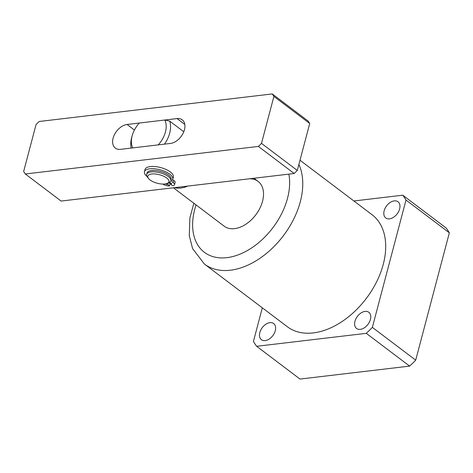 <?xml version="1.0" encoding="UTF-8"?>
<svg xmlns="http://www.w3.org/2000/svg" width="473" height="473" viewBox="0 0 473 473"><rect width="100%" height="100%" fill="white"/><g stroke="black" fill="none" stroke-linecap="round" stroke-linejoin="round"><path stroke-width="0.71" d="M173.39 187.781L224.19 226.189A28.09 18.358 -52.9 0 0 234.561 228.642A28.09 18.358 -52.9 0 0 259.89 208.221A28.09 18.358 -52.9 0 0 258.075 181.366A28.09 18.358 -52.9 0 0 249.454 178.788M394.257 200.889A10.146 6.628 -52.9 0 0 385.111 208.262A10.146 6.628 -52.9 0 0 385.767 217.958A10.146 6.628 -52.9 0 0 389.516 218.845A10.146 6.628 -52.9 0 0 398.656 211.472A10.146 6.628 -52.9 0 0 398.006 201.776A10.146 6.628 -52.9 0 0 394.257 200.889M365.061 311.4A10.146 6.628 -52.9 0 0 355.915 318.772A10.146 6.628 -52.9 0 0 356.571 328.469A10.146 6.628 -52.9 0 0 360.314 329.356A10.146 6.628 -52.9 0 0 369.46 321.983A10.146 6.628 -52.9 0 0 368.804 312.286A10.146 6.628 -52.9 0 0 365.061 311.4M269.923 322.645A10.146 6.628 -52.9 0 0 260.777 330.024A10.146 6.628 -52.9 0 0 261.433 339.72A10.146 6.628 -52.9 0 0 265.176 340.607A10.146 6.628 -52.9 0 0 274.322 333.229A10.146 6.628 -52.9 0 0 273.666 323.532A10.146 6.628 -52.9 0 0 269.923 322.645M298.901 164.421A70.229 45.887 127.1 0 1 287.844 229.37A70.229 45.887 127.1 0 1 230.363 270.213A70.229 45.887 127.1 0 1 204.437 264.076L287.365 326.766A70.229 45.887 -52.9 0 0 313.292 332.909A70.229 45.887 -52.9 0 0 376.609 281.849A70.229 45.887 -52.9 0 0 372.068 214.724L300 160.246M366.273 333.335L409.624 366.108L300.012 379.068L256.662 346.295L366.273 333.335A106.123 69.342 -52.9 0 0 372.357 327.381L415.708 360.148L449.35 232.822A106.123 69.342 -52.9 0 0 446.122 227.968L402.771 195.195L353.881 200.978M409.624 366.108A106.123 69.342 -52.9 0 0 415.708 360.148M402.771 195.195A106.123 69.342 -52.9 0 1 406 200.049L372.357 327.381M262.314 307.828L253.433 341.441A106.123 69.342 -52.9 0 0 256.662 346.295M406 200.049L449.35 232.822M164.817 120.018L139.31 123.033A21.847 14.279 -52.9 0 0 132.292 135.325A21.847 14.279 -52.9 0 0 132.736 147.901L158.242 144.886A21.847 14.279 -52.9 0 0 165.426 131.991A21.847 14.279 -52.9 0 0 164.817 120.018L169.677 121.094A24.968 16.319 127.1 0 1 169.689 133.132A24.968 16.319 127.1 0 1 164.462 144.147M169.677 121.094L183.784 131.754M187.645 186.096A28.09 18.358 127.1 0 1 174.667 187.633M131.192 148.084A24.968 16.319 127.1 0 1 131.825 136.945L132.292 135.325M164.959 183.979A10.926 4.393 -165.2 0 0 167.353 183.364A10.926 4.393 -165.2 0 0 165.449 177.18A10.926 4.393 -165.2 0 0 151.762 174.005A10.926 4.393 -165.2 0 0 148.38 178.351A10.926 4.393 -165.2 0 0 164.959 183.979M148.38 178.351L147.316 176.878A12.487 5.02 14.8 0 1 146.654 174.419A12.487 5.02 14.8 0 1 151.189 171.912A12.487 5.02 14.8 0 1 164.58 174.366A12.487 5.02 14.8 0 1 170.794 180.798A12.487 5.02 14.8 0 1 169.003 182.608L167.353 183.364M170.794 180.798L171.161 179.415A12.487 5.02 -165.2 0 0 164.947 172.988A12.487 5.02 -165.2 0 0 151.549 170.528A12.487 5.02 -165.2 0 0 147.02 173.041L146.654 174.419M184.452 129.738A14.048 9.176 -52.9 0 0 182.217 119.799A14.048 9.176 -52.9 0 0 177.032 118.575L127.089 124.482A14.048 9.176 -52.9 0 0 114.425 134.693A14.048 9.176 -52.9 0 0 115.335 148.114A14.048 9.176 -52.9 0 0 120.52 149.344L170.463 143.437A14.048 9.176 -52.9 0 0 184.452 129.738M261.492 143.384L273.902 96.415L272.253 93.932L39.17 121.49L36.06 124.535L23.65 171.504L25.3 173.987L258.382 146.423L261.492 143.384L297.304 170.451L309.714 123.488L273.902 96.415M272.253 93.932L308.065 121.005L309.714 123.488M173.402 176.606A14.048 5.652 14.8 0 1 173.1 177.889M25.3 173.987L61.112 201.06L294.194 173.496L258.382 146.423M297.304 170.451L294.194 173.496M165.461 183.908A1.874 0.751 -165.2 0 0 167.767 184.494L169.494 185.93A4.996 2.01 14.8 0 1 162.919 184.074M169.494 185.93L170.073 183.719L168.837 182.684M147.079 176.512A14.639 5.889 14.8 0 1 146.89 176.358A14.639 5.889 14.8 0 1 144.442 171.734A14.639 5.889 14.8 0 1 155.079 168.837A14.639 5.889 14.8 0 1 170.298 174.596A14.639 5.889 14.8 0 1 172.746 179.214A14.639 5.889 14.8 0 1 172.077 180.367A4.996 2.01 -165.2 0 0 171.847 180.763A4.996 2.01 -165.2 0 0 172.68 182.341A4.996 2.01 -165.2 0 0 173.201 182.72A4.996 2.01 14.8 0 1 174.555 184.677A4.996 2.01 14.8 0 1 172.485 185.706L170.759 184.263A1.874 0.751 -165.2 0 0 171.533 183.879A1.874 0.751 -165.2 0 0 169.145 182.543M144.442 171.734L145.022 169.529A14.639 5.889 14.8 0 1 155.664 166.626A14.639 5.889 14.8 0 1 170.883 172.385A14.639 5.889 14.8 0 1 173.331 177.008L172.746 179.214M172.663 179.48A4.996 2.01 -165.2 0 0 173.266 180.13A4.996 2.01 -165.2 0 0 173.786 180.509A4.996 2.01 14.8 0 1 175.14 182.466L174.555 184.677M170.759 184.263L171.055 183.163M167.767 184.494L168.163 182.998M196.047 204.91A60.863 39.767 -52.9 0 0 226.898 257.649A60.863 39.767 -52.9 0 0 288.861 174.129M184.813 124.458L177.032 118.575M134.433 130.028L127.089 124.482M173.201 182.72L173.786 180.509M193.859 203.26L189.874 217.947L189.295 235.814L192.623 248.662L204.437 264.076M253.954 178.256L258.075 181.366"/></g></svg>
